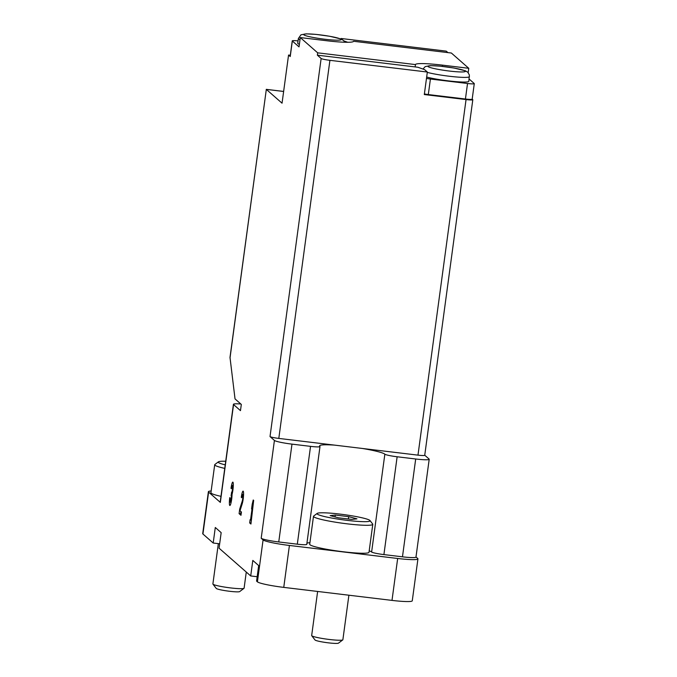 <?xml version="1.0" encoding="UTF-8"?>
<svg xmlns="http://www.w3.org/2000/svg" width="677" height="677" viewBox="0 0 677 677"><rect width="100%" height="100%" fill="white"/><g stroke="black" fill="none" stroke-linecap="round" stroke-linejoin="round"><path stroke-width="1.02" d="M257.167 576.728L250.71 575.949L252.809 560.421L258.673 565.574L256.575 581.103L257.412 581.839A23.619 2.336 7.7 0 0 283.756 587.382L392 600.397A23.619 2.336 7.7 0 0 412.268 600.804L417.937 558.872A23.619 2.336 7.7 0 0 417.726 558.5L415.991 556.976M219.661 543.8L213.196 543.022L215.294 527.493L221.167 532.647L219.069 548.175L250.71 575.949M211.156 490.994A23.619 2.336 7.7 0 0 208.389 491.705L202.719 533.628A23.619 2.336 7.7 0 0 202.931 534.009L213.196 543.022M447.929 52.62L446.236 51.13L341.081 38.487L341.013 38.995M468.179 72.617L468.763 68.301L451.373 53.026L353.597 41.28A31.489 3.123 7.7 0 1 326.585 40.73L300.292 37.565L299.031 46.882L292.329 41.001L290.23 56.529L288.554 55.057L282.047 103.192L266.323 89.389L283.629 91.471M426.493 78.371A4.722 0.465 7.7 0 0 430.411 79.031L467.528 83.491A7.87 0.779 7.7 0 0 474.281 83.626A7.87 0.779 7.7 0 0 474.213 83.499L469.119 79.031M278.806 438.417L334.556 445.119A33.063 3.275 7.7 0 0 319.603 445.847A33.063 3.275 7.7 0 0 319.899 446.371A11.018 1.092 7.7 0 1 319.993 446.549A11.018 1.092 7.7 0 1 310.54 446.363L291.982 444.129A15.749 1.557 7.7 0 1 274.422 440.431L270.021 436.572A7.87 0.779 7.7 0 0 278.806 438.417L329.919 60.329L427.348 72.033L424.301 94.552L466.055 99.57A7.87 0.779 7.7 0 0 472.808 99.705A7.87 0.779 7.7 0 0 472.741 99.578L472.191 99.096M334.556 445.119L362.22 448.445A33.063 3.275 7.7 0 1 384.849 454.182A11.018 1.092 7.7 0 0 397.137 456.772L415.695 458.998A15.749 1.557 7.7 0 0 429.201 459.268A15.749 1.557 7.7 0 0 429.066 459.023L424.741 455.223M241.291 497.333L241.731 497.722A3.783 0.559 -83.1 0 1 242.688 494.413A3.783 0.559 -83.1 0 1 242.908 497.011A3.783 0.559 -83.1 0 1 242.222 501.166L239.7 509.138L239.091 513.64L240.978 515.299L241.418 512.032L239.988 510.78L242.205 503.79A7.083 1.041 -83.1 0 0 243.492 495.996A7.083 1.041 -83.1 0 0 243.085 491.13A7.083 1.041 -83.1 0 0 241.291 497.333L241.782 497.392M250.109 519.665L249.669 522.932L250.93 524.032L253.672 500.379L253.232 499.998L252.191 504.297L251.565 508.952L252.597 504.653L250.524 520.029L250.109 519.665M229.765 497.637A7.083 1.041 -83.1 0 0 229.867 505.499A7.083 1.041 -83.1 0 0 231.246 501.767A7.083 1.041 -83.1 0 0 232.042 494.422A7.083 1.041 -83.1 0 0 233.235 486.721A7.083 1.041 -83.1 0 0 232.812 482.117A7.083 1.041 -83.1 0 0 231.026 488.32L231.466 488.709A3.783 0.559 -83.1 0 1 232.423 485.401A3.783 0.559 -83.1 0 1 232.66 487.668A3.309 0.482 -83.1 0 1 231.661 492.247A3.309 0.482 -83.1 0 1 231.61 492.221L231.17 495.488A3.309 0.482 -83.1 0 1 230.891 500.709A3.783 0.559 -83.1 0 1 230.256 502.216A3.783 0.559 -83.1 0 1 230.205 498.027L229.765 497.637M274.422 440.431L261.195 538.257L263.082 539.916A23.619 2.336 7.7 0 0 289.417 545.459L397.67 558.474A23.619 2.336 7.7 0 0 417.937 558.872M329.919 60.329A7.87 0.779 -172.3 0 1 321.143 58.476L317.369 55.167L317.682 52.84L300.292 37.565M230.002 357.38L235.029 398.905L241.317 404.423L240.47 410.634L233.557 404.558L220.33 502.385L208.601 492.086L202.931 534.009M424.386 93.9A4.722 0.465 7.7 0 0 428.313 94.56L465.429 99.02A7.87 0.779 7.7 0 0 472.182 99.155L474.281 83.626M362.22 448.445L417.98 455.147A7.87 0.779 7.7 0 0 424.733 455.282L472.808 99.705M317.369 55.167L417.887 67.251L424.623 69.646L427.348 72.033M230.002 357.397L266.323 89.389L230.002 358.04M468.763 68.301L442.479 65.136A31.489 3.123 7.7 0 0 415.458 64.586L415.145 66.921M317.682 52.84L415.458 64.586M342.418 39.664L341.081 38.487M290.315 55.269L288.554 55.057M298.032 40.899A7.87 0.779 7.7 0 0 292.252 40.874L290.154 56.403A7.87 0.779 7.7 0 0 290.23 56.529M347.733 42.279L343.984 40.942M240.817 403.983A15.749 1.557 7.7 0 0 233.421 404.313A15.749 1.557 7.7 0 0 233.557 404.558M369.98 520.537L372.672 524.032A29.915 2.962 -172.3 0 1 372.782 524.345L368.999 552.297A29.915 2.962 -172.3 0 1 343.341 551.78A29.915 2.962 -172.3 0 1 309.711 544.274L313.485 516.331A29.915 2.962 -172.3 0 1 313.671 516.052L317.191 513.403A26.767 2.649 -172.3 0 1 343.908 514.605A26.767 2.649 -172.3 0 1 369.98 520.537A26.767 2.649 -172.3 0 1 347.115 520.359A26.767 2.649 -172.3 0 1 317.191 513.403M384.849 454.182L371.622 552.009A11.018 1.092 7.7 0 0 383.91 554.59L402.468 556.824A15.749 1.557 7.7 0 0 415.974 557.095L429.201 459.268M371.622 552.009A33.063 3.275 7.7 0 0 369.202 550.807M309.922 542.692A33.063 3.275 7.7 0 0 306.926 543.182M261.195 538.257A15.749 1.557 7.7 0 0 278.755 541.955L297.313 544.181A11.018 1.092 7.7 0 0 306.766 544.376L319.993 446.549M220.973 496.343A29.915 2.962 -172.3 0 1 210.928 492.712L214.702 464.761A29.915 2.962 -172.3 0 1 214.888 464.49L218.417 461.832A26.767 2.649 -172.3 0 1 225.72 461.257M233.421 404.313L220.194 502.131A15.749 1.557 7.7 0 0 220.33 502.385M299.378 44.327A23.619 2.336 -172.3 0 1 297.728 43.201L298.354 38.547L300.952 34.815L306.232 33.85L315.897 34.383L329.724 36.27L341.022 38.995L343.586 40.527L344.796 42.236M422.973 69.054L425.232 66.583L430.504 65.618L440.177 66.151L453.996 68.03L465.302 70.763L467.858 72.295L469.398 75.054L468.814 81.299A23.619 2.336 -172.3 0 1 448.546 80.893A23.619 2.336 -172.3 0 1 426.671 77.043M246.276 572.057L244.101 588.186A15.749 1.557 -172.3 0 1 243.999 588.33L239.675 591.588A11.881 1.176 -172.3 0 1 229.562 591.275A11.881 1.176 -172.3 0 1 216.251 588.415L212.942 584.124A15.749 1.557 -172.3 0 1 212.891 583.963L218.341 543.639M243.999 588.33A15.749 1.557 -172.3 0 1 230.586 587.915A15.749 1.557 -172.3 0 1 212.942 584.124M225.229 464.862A26.767 2.649 -172.3 0 1 218.417 461.832M224.756 468.391A29.915 2.962 -172.3 0 1 214.702 464.761M348.9 595.21L342.875 639.748A15.749 1.557 -172.3 0 1 342.782 639.892L338.458 643.15A11.881 1.176 -172.3 0 1 328.337 642.837A11.881 1.176 -172.3 0 1 315.025 639.985L311.725 635.695A15.749 1.557 -172.3 0 1 311.674 635.525L317.631 591.453M342.782 639.892A15.749 1.557 -172.3 0 1 329.369 639.477A15.749 1.557 -172.3 0 1 311.725 635.695M330.164 515.62L338.432 517.803L351.82 519.411L356.948 518.844L348.68 516.653L335.284 515.045L330.164 515.62M372.782 524.345A29.915 2.962 -172.3 0 1 347.115 523.829A29.915 2.962 -172.3 0 1 313.485 516.331M335.03 516.906L335.284 515.045M348.359 518.997L348.68 516.653M230.933 502.3A7.083 1.041 -83.1 0 0 230.925 503.223M233.303 484.58A7.083 1.041 -83.1 0 0 233.091 485.477M231.509 488.379L231.026 488.32M232.008 495.471L231.026 495.352M251.006 520.088L250.524 520.029M251.057 523.093L249.669 522.932M253.122 504.407L252.191 504.297M253.088 504.712L252.597 504.653M243.568 493.592A7.083 1.041 -83.1 0 0 243.365 494.489M240.487 509.231L239.7 509.138M240.936 511.609L240.64 513.826L239.091 513.64M240.64 513.826L241.114 514.249M263.082 539.916L257.412 581.839M270.021 436.572L321.143 58.476M417.98 455.147L466.055 99.57M397.67 558.474L392 600.397M289.417 545.459L283.756 587.382M291.982 444.129L278.755 541.955M310.54 446.363L297.313 544.181M415.695 458.998L402.468 556.824M397.137 456.772L383.91 554.59M442.479 65.136L442.309 66.371M467.528 83.491L465.429 99.02M430.411 79.031L428.313 94.56M324.901 39.258A18.897 1.87 -172.3 0 1 305.065 34.011A18.897 1.87 -172.3 0 1 337.205 37.878A18.897 1.87 -172.3 0 1 324.901 39.258M300.004 39.672A23.619 2.336 -172.3 0 1 298.354 38.547M449.181 71.026A18.897 1.87 -172.3 0 1 429.336 65.779A18.897 1.87 -172.3 0 1 461.477 69.646A18.897 1.87 -172.3 0 1 449.181 71.026M469.44 76.636A23.619 2.336 -172.3 0 1 449.181 76.23A23.619 2.336 -172.3 0 1 427.297 72.38M233.159 487.728L232.66 487.668M231.999 495.589L231.17 495.488M231.424 500.777L230.891 500.709M242.815 501.234L242.222 501.166M266.256 89.347L283.629 91.437M233.294 485.502L232.423 485.401M232.524 492.348L231.661 492.247M231.128 502.326L230.256 502.216M243.559 494.515L242.688 494.413"/></g></svg>
